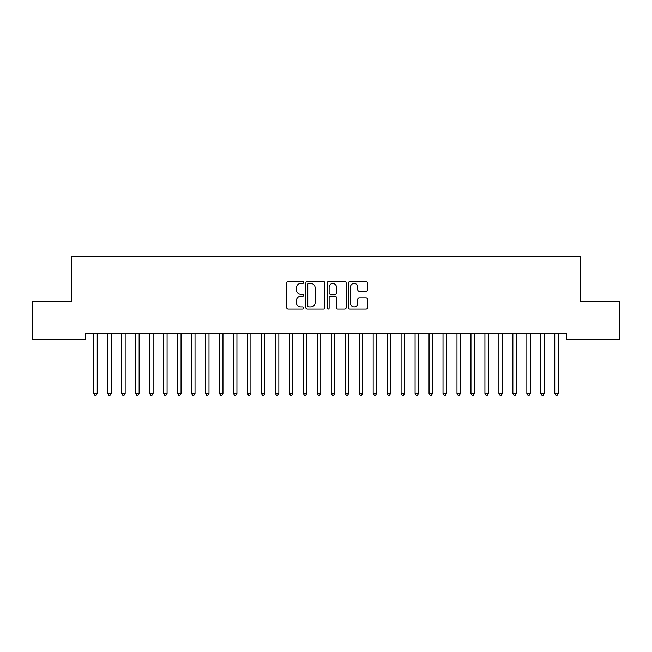 <?xml version="1.0" encoding="UTF-8"?>
<svg xmlns="http://www.w3.org/2000/svg" width="652" height="652" viewBox="0 0 652 652"><rect width="100%" height="100%" fill="white"/><g stroke="black" fill="none" stroke-linecap="round" stroke-linejoin="round"><path stroke-width="0.98" d="M303.645 282.495A0.962 0.962 0 0 0 302.683 281.534L288.119 281.534A1.369 1.369 0 0 0 286.741 282.903L286.741 307.589A1.369 1.369 0 0 0 288.119 308.966L302.683 308.966A0.962 0.962 0 0 0 303.645 308.005A0.962 0.962 0 0 0 302.683 307.043L300.8 307.043A4.385 4.385 0 0 1 296.415 302.658L296.415 300.596A4.385 4.385 0 0 1 300.8 296.212L302.683 296.212A0.962 0.962 0 0 0 303.645 295.25A0.962 0.962 0 0 0 302.683 294.288L300.8 294.288A4.385 4.385 0 0 1 296.415 289.904L296.415 287.842A4.385 4.385 0 0 1 300.8 283.457L302.683 283.457A0.962 0.962 0 0 0 303.645 282.495M366.082 291.2A1.369 1.369 0 0 0 367.451 289.83L367.451 282.903A1.369 1.369 0 0 0 366.082 281.534L349.896 281.534A1.369 1.369 0 0 0 348.527 282.903L348.527 307.589A1.369 1.369 0 0 0 349.896 308.966L366.082 308.966A1.369 1.369 0 0 0 367.451 307.589L367.451 299.227A1.369 1.369 0 0 0 366.082 297.858L359.154 297.858A1.369 1.369 0 0 0 357.785 299.227L357.785 303.376A3.667 3.667 0 0 1 354.117 307.043A3.667 3.667 0 0 1 350.442 303.376L350.442 287.125A3.667 3.667 0 0 1 354.117 283.457A3.667 3.667 0 0 1 357.785 287.125L357.785 289.83A1.369 1.369 0 0 0 359.154 291.2L366.082 291.2M566.727 333.669L85.273 333.669L85.273 339.26L32.6 339.26L32.6 301.534L71.304 301.534L71.304 256.831L580.696 256.831L580.696 301.534L619.4 301.534L619.4 339.26L566.727 339.26L566.727 333.669M324.802 282.903A1.369 1.369 0 0 0 323.425 281.534L307.247 281.534A1.369 1.369 0 0 0 305.878 282.903L305.878 307.589A1.369 1.369 0 0 0 307.247 308.966L323.425 308.966A1.369 1.369 0 0 0 324.802 307.589L324.802 282.903M328.575 281.534L344.753 281.534A1.369 1.369 0 0 1 346.122 282.903L346.122 307.589A1.369 1.369 0 0 1 344.753 308.966L337.826 308.966A1.369 1.369 0 0 1 336.456 307.589L336.456 297.581A1.369 1.369 0 0 0 335.087 296.212L330.491 296.212A1.369 1.369 0 0 0 329.121 297.581L329.121 308.005A0.962 0.962 0 0 1 328.16 308.966A0.962 0.962 0 0 1 327.198 308.005L327.198 282.903A1.369 1.369 0 0 1 328.575 281.534M308.755 283.457A0.962 0.962 0 0 0 307.793 284.419L307.793 306.081A0.962 0.962 0 0 0 308.755 307.043L310.743 307.043A4.385 4.385 0 0 0 315.128 302.658L315.128 287.842A4.385 4.385 0 0 0 310.743 283.457L308.755 283.457M336.456 287.19A3.667 3.667 0 0 0 332.789 283.522A3.667 3.667 0 0 0 329.121 287.19L329.121 292.919A1.369 1.369 0 0 0 330.491 294.288L335.087 294.288A1.369 1.369 0 0 0 336.456 292.919L336.456 287.19M93.627 333.873A1.394 1.394 0 0 1 93.725 334.394A1.394 1.394 0 0 0 93.627 333.873L93.538 333.669M97.401 333.669L97.319 333.873A1.394 1.394 0 0 0 97.221 334.394L97.221 393.36L93.725 393.36L93.725 334.394M97.221 393.36L96.17 395.169L94.776 395.169L93.725 393.36M107.596 333.873A1.394 1.394 0 0 1 107.694 334.394A1.394 1.394 0 0 0 107.596 333.873L107.515 333.669M121.565 333.873A1.394 1.394 0 0 1 121.671 334.394A1.394 1.394 0 0 0 121.565 333.873L121.484 333.669M111.37 333.669L111.288 333.873A1.394 1.394 0 0 0 111.19 334.394L111.19 393.36L107.694 393.36L107.694 334.394M111.19 393.36L110.139 395.169L108.745 395.169L107.694 393.36M125.347 333.669L125.265 333.873A1.394 1.394 0 0 0 125.16 334.394L125.16 393.36L121.671 393.36L121.671 334.394M125.16 393.36L124.116 395.169L122.715 395.169L121.671 393.36M135.535 333.873A1.394 1.394 0 0 1 135.64 334.394A1.394 1.394 0 0 0 135.535 333.873L135.453 333.669M149.512 333.873A1.394 1.394 0 0 1 149.61 334.394A1.394 1.394 0 0 0 149.512 333.873L149.43 333.669M139.316 333.669L139.235 333.873A1.394 1.394 0 0 0 139.129 334.394L139.129 393.36L135.64 393.36L135.64 334.394M139.129 393.36L138.085 395.169L136.684 395.169L135.64 393.36M153.285 333.669L153.204 333.873A1.394 1.394 0 0 0 153.106 334.394L153.106 393.36L149.61 393.36L149.61 334.394M153.106 393.36L152.055 395.169L150.661 395.169L149.61 393.36M163.481 333.873A1.394 1.394 0 0 1 163.579 334.394A1.394 1.394 0 0 0 163.481 333.873L163.399 333.669M167.262 333.669L167.173 333.873A1.394 1.394 0 0 0 167.075 334.394L167.075 393.36L163.579 393.36L163.579 334.394M167.075 393.36L166.024 395.169L164.63 395.169L163.579 393.36M177.45 333.873A1.394 1.394 0 0 1 177.556 334.394A1.394 1.394 0 0 0 177.45 333.873L177.368 333.669M181.232 333.669L181.15 333.873A1.394 1.394 0 0 0 181.044 334.394L181.044 393.36L177.556 393.36L177.556 334.394M181.044 393.36L180.001 395.169L178.599 395.169L177.556 393.36M191.427 333.873A1.394 1.394 0 0 1 191.525 334.394A1.394 1.394 0 0 0 191.427 333.873L191.338 333.669M205.396 333.873A1.394 1.394 0 0 1 205.494 334.394A1.394 1.394 0 0 0 205.396 333.873L205.315 333.669M219.365 333.873A1.394 1.394 0 0 1 219.471 334.394A1.394 1.394 0 0 0 219.365 333.873L219.284 333.669M233.334 333.873A1.394 1.394 0 0 1 233.44 334.394A1.394 1.394 0 0 0 233.334 333.873L233.253 333.669M247.312 333.873A1.394 1.394 0 0 1 247.41 334.394A1.394 1.394 0 0 0 247.312 333.873L247.23 333.669M261.281 333.873A1.394 1.394 0 0 1 261.379 334.394A1.394 1.394 0 0 0 261.281 333.873L261.199 333.669M275.25 333.873A1.394 1.394 0 0 1 275.356 334.394A1.394 1.394 0 0 0 275.25 333.873L275.168 333.669M289.227 333.873A1.394 1.394 0 0 1 289.325 334.394A1.394 1.394 0 0 0 289.227 333.873L289.138 333.669M303.196 333.873A1.394 1.394 0 0 1 303.294 334.394A1.394 1.394 0 0 0 303.196 333.873L303.115 333.669M317.165 333.873A1.394 1.394 0 0 1 317.271 334.394A1.394 1.394 0 0 0 317.165 333.873L317.084 333.669M331.135 333.873A1.394 1.394 0 0 1 331.24 334.394A1.394 1.394 0 0 0 331.135 333.873L331.053 333.669M345.112 333.873A1.394 1.394 0 0 1 345.21 334.394A1.394 1.394 0 0 0 345.112 333.873L345.03 333.669M359.081 333.873A1.394 1.394 0 0 1 359.179 334.394A1.394 1.394 0 0 0 359.081 333.873L358.999 333.669M373.05 333.873A1.394 1.394 0 0 1 373.156 334.394A1.394 1.394 0 0 0 373.05 333.873L372.968 333.669M387.027 333.873A1.394 1.394 0 0 1 387.125 334.394A1.394 1.394 0 0 0 387.027 333.873L386.938 333.669M400.996 333.873A1.394 1.394 0 0 1 401.094 334.394A1.394 1.394 0 0 0 400.996 333.873L400.915 333.669M414.965 333.873A1.394 1.394 0 0 1 415.071 334.394A1.394 1.394 0 0 0 414.965 333.873L414.884 333.669M428.934 333.873A1.394 1.394 0 0 1 429.04 334.394A1.394 1.394 0 0 0 428.934 333.873L428.853 333.669M442.912 333.873A1.394 1.394 0 0 1 443.01 334.394A1.394 1.394 0 0 0 442.912 333.873L442.83 333.669M456.881 333.873A1.394 1.394 0 0 1 456.979 334.394A1.394 1.394 0 0 0 456.881 333.873L456.799 333.669M470.85 333.873A1.394 1.394 0 0 1 470.956 334.394A1.394 1.394 0 0 0 470.85 333.873L470.768 333.669M195.201 333.669L195.119 333.873A1.394 1.394 0 0 0 195.021 334.394L195.021 393.36L191.525 393.36L191.525 334.394M195.021 393.36L193.97 395.169L192.576 395.169L191.525 393.36M209.17 333.669L209.088 333.873A1.394 1.394 0 0 0 208.99 334.394L208.99 393.36L205.494 393.36L205.494 334.394M208.99 393.36L207.939 395.169L206.545 395.169L205.494 393.36M223.147 333.669L223.065 333.873A1.394 1.394 0 0 0 222.96 334.394L222.96 393.36L219.471 393.36L219.471 334.394M222.96 393.36L221.916 395.169L220.515 395.169L219.471 393.36M237.116 333.669L237.035 333.873A1.394 1.394 0 0 0 236.929 334.394L236.929 393.36L233.44 393.36L233.44 334.394M236.929 393.36L235.885 395.169L234.484 395.169L233.44 393.36M251.085 333.669L251.004 333.873A1.394 1.394 0 0 0 250.906 334.394L250.906 393.36L247.41 393.36L247.41 334.394M250.906 393.36L249.855 395.169L248.461 395.169L247.41 393.36M265.062 333.669L264.973 333.873A1.394 1.394 0 0 0 264.875 334.394L264.875 393.36L261.379 393.36L261.379 334.394M264.875 393.36L263.824 395.169L262.43 395.169L261.379 393.36M279.032 333.669L278.95 333.873A1.394 1.394 0 0 0 278.844 334.394L278.844 393.36L275.356 393.36L275.356 334.394M278.844 393.36L277.801 395.169L276.399 395.169L275.356 393.36M293.001 333.669L292.919 333.873A1.394 1.394 0 0 0 292.821 334.394L292.821 393.36L289.325 393.36L289.325 334.394M292.821 393.36L291.77 395.169L290.376 395.169L289.325 393.36M306.97 333.669L306.888 333.873A1.394 1.394 0 0 0 306.79 334.394L306.79 393.36L303.294 393.36L303.294 334.394M306.79 393.36L305.739 395.169L304.345 395.169L303.294 393.36M320.947 333.669L320.865 333.873A1.394 1.394 0 0 0 320.76 334.394L320.76 393.36L317.271 393.36L317.271 334.394M320.76 393.36L319.716 395.169L318.315 395.169L317.271 393.36M334.916 333.669L334.835 333.873A1.394 1.394 0 0 0 334.729 334.394L334.729 393.36L331.24 393.36L331.24 334.394M334.729 393.36L333.685 395.169L332.284 395.169L331.24 393.36M348.885 333.669L348.804 333.873A1.394 1.394 0 0 0 348.706 334.394L348.706 393.36L345.21 393.36L345.21 334.394M348.706 393.36L347.655 395.169L346.261 395.169L345.21 393.36M362.862 333.669L362.773 333.873A1.394 1.394 0 0 0 362.675 334.394L362.675 393.36L359.179 393.36L359.179 334.394M362.675 393.36L361.624 395.169L360.23 395.169L359.179 393.36M376.832 333.669L376.75 333.873A1.394 1.394 0 0 0 376.644 334.394L376.644 393.36L373.156 393.36L373.156 334.394M376.644 393.36L375.601 395.169L374.199 395.169L373.156 393.36M390.801 333.669L390.719 333.873A1.394 1.394 0 0 0 390.621 334.394L390.621 393.36L387.125 393.36L387.125 334.394M390.621 393.36L389.57 395.169L388.176 395.169L387.125 393.36M404.77 333.669L404.688 333.873A1.394 1.394 0 0 0 404.59 334.394L404.59 393.36L401.094 393.36L401.094 334.394M404.59 393.36L403.539 395.169L402.145 395.169L401.094 393.36M418.747 333.669L418.666 333.873A1.394 1.394 0 0 0 418.56 334.394L418.56 393.36L415.071 393.36L415.071 334.394M418.56 393.36L417.516 395.169L416.115 395.169L415.071 393.36M432.716 333.669L432.635 333.873A1.394 1.394 0 0 0 432.529 334.394L432.529 393.36L429.04 393.36L429.04 334.394M432.529 393.36L431.485 395.169L430.084 395.169L429.04 393.36M446.685 333.669L446.604 333.873A1.394 1.394 0 0 0 446.506 334.394L446.506 393.36L443.01 393.36L443.01 334.394M446.506 393.36L445.455 395.169L444.061 395.169L443.01 393.36M460.662 333.669L460.573 333.873A1.394 1.394 0 0 0 460.475 334.394L460.475 393.36L456.979 393.36L456.979 334.394M460.475 393.36L459.424 395.169L458.03 395.169L456.979 393.36M474.632 333.669L474.55 333.873A1.394 1.394 0 0 0 474.444 334.394L474.444 393.36L470.956 393.36L470.956 334.394M474.444 393.36L473.401 395.169L471.999 395.169L470.956 393.36M484.827 333.873A1.394 1.394 0 0 1 484.925 334.394A1.394 1.394 0 0 0 484.827 333.873L484.738 333.669M488.601 333.669L488.519 333.873A1.394 1.394 0 0 0 488.421 334.394L488.421 393.36L484.925 393.36L484.925 334.394M488.421 393.36L487.37 395.169L485.976 395.169L484.925 393.36M498.796 333.873A1.394 1.394 0 0 1 498.894 334.394A1.394 1.394 0 0 0 498.796 333.873L498.715 333.669M502.57 333.669L502.488 333.873A1.394 1.394 0 0 0 502.39 334.394L502.39 393.36L498.894 393.36L498.894 334.394M502.39 393.36L501.339 395.169L499.945 395.169L498.894 393.36M512.765 333.873A1.394 1.394 0 0 1 512.871 334.394A1.394 1.394 0 0 0 512.765 333.873L512.684 333.669M516.547 333.669L516.466 333.873A1.394 1.394 0 0 0 516.36 334.394L516.36 393.36L512.871 393.36L512.871 334.394M516.36 393.36L515.316 395.169L513.915 395.169L512.871 393.36M526.734 333.873A1.394 1.394 0 0 1 526.84 334.394A1.394 1.394 0 0 0 526.734 333.873L526.653 333.669M530.516 333.669L530.435 333.873A1.394 1.394 0 0 0 530.329 334.394L530.329 393.36L526.84 393.36L526.84 334.394M530.329 393.36L529.285 395.169L527.884 395.169L526.84 393.36M540.712 333.873A1.394 1.394 0 0 1 540.81 334.394A1.394 1.394 0 0 0 540.712 333.873L540.63 333.669M544.485 333.669L544.404 333.873A1.394 1.394 0 0 0 544.306 334.394L544.306 393.36L540.81 393.36L540.81 334.394M544.306 393.36L543.255 395.169L541.861 395.169L540.81 393.36M554.681 333.873A1.394 1.394 0 0 1 554.779 334.394A1.394 1.394 0 0 0 554.681 333.873L554.599 333.669M558.462 333.669L558.373 333.873A1.394 1.394 0 0 0 558.275 334.394L558.275 393.36L554.779 393.36L554.779 334.394M558.275 393.36L557.224 395.169L555.83 395.169L554.779 393.36"/></g></svg>
